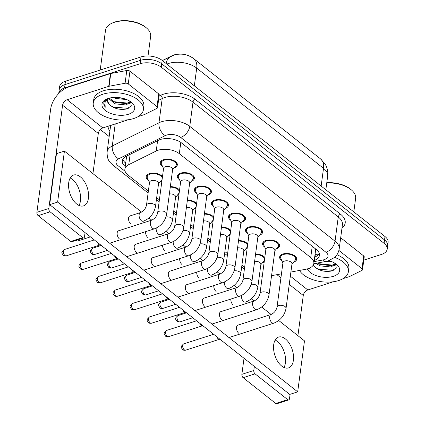 <?xml version="1.0" encoding="UTF-8"?>
<svg xmlns="http://www.w3.org/2000/svg" width="425" height="425" viewBox="0 0 425 425"><rect width="100%" height="100%" fill="white"/><g stroke="black" fill="none" stroke-linecap="round" stroke-linejoin="round"><path stroke-width="0.64" d="M148.415 180.29A8.601 4.569 7.6 0 1 146.211 176.662A8.601 4.569 7.6 0 1 149.504 173.66A8.601 4.569 7.6 0 1 162.493 176.603M162.472 166.297A8.601 4.569 7.6 0 1 160.268 162.663A8.601 4.569 7.6 0 1 163.561 159.667A8.601 4.569 7.6 0 1 172.826 160.129A8.601 4.569 7.6 0 1 177.321 164.942A8.601 4.569 7.6 0 1 174.239 167.864M179.52 179.775A8.601 4.569 7.6 0 1 177.321 176.141A8.601 4.569 7.6 0 1 180.614 173.145A8.601 4.569 7.6 0 1 189.879 173.607A8.601 4.569 7.6 0 1 194.368 178.42A8.601 4.569 7.6 0 1 191.292 181.342M196.573 193.253A8.601 4.569 7.6 0 1 194.368 189.619A8.601 4.569 7.6 0 1 197.662 186.623A8.601 4.569 7.6 0 1 206.927 187.085A8.601 4.569 7.6 0 1 211.422 191.898A8.601 4.569 7.6 0 1 208.34 194.82M213.626 206.731A8.601 4.569 7.6 0 1 211.422 203.097A8.601 4.569 7.6 0 1 214.715 200.101A8.601 4.569 7.6 0 1 223.98 200.563A8.601 4.569 7.6 0 1 228.475 205.376A8.601 4.569 7.6 0 1 225.393 208.298M230.674 220.208A8.601 4.569 7.6 0 1 228.469 216.575A8.601 4.569 7.6 0 1 231.763 213.578A8.601 4.569 7.6 0 1 241.028 214.041A8.601 4.569 7.6 0 1 245.523 218.854A8.601 4.569 7.6 0 1 242.447 221.776M247.727 233.686A8.601 4.569 7.6 0 1 245.523 230.053A8.601 4.569 7.6 0 1 248.816 227.056A8.601 4.569 7.6 0 1 258.081 227.518A8.601 4.569 7.6 0 1 262.576 232.332A8.601 4.569 7.6 0 1 259.494 235.253M264.775 247.164A8.601 4.569 7.6 0 1 262.57 243.53A8.601 4.569 7.6 0 1 265.864 240.534A8.601 4.569 7.6 0 1 275.134 240.996A8.601 4.569 7.6 0 1 279.623 245.809A8.601 4.569 7.6 0 1 276.547 248.731M281.828 260.642A8.601 4.569 7.6 0 1 279.623 257.008A8.601 4.569 7.6 0 1 282.917 254.012A8.601 4.569 7.6 0 1 292.182 254.474A8.601 4.569 7.6 0 1 296.677 259.287A8.601 4.569 7.6 0 1 293.595 262.209M290.891 272.048L305.819 269.248A15.178 8.064 -172.4 0 0 308.029 268.69A15.178 8.064 -172.4 0 0 313.841 263.399A15.178 8.064 -172.4 0 0 310.723 257.561L179.313 153.685A15.178 8.064 -172.4 0 0 156.225 150.997L128.759 164.65A15.178 8.064 -172.4 0 0 124.876 169.166A15.178 8.064 -172.4 0 0 127.994 175.004L148.367 191.107M192.605 57.837A13.664 7.262 -172.4 0 0 187.919 55.457M181.209 54.156A13.664 7.262 -172.4 0 0 172.152 55.664L162.345 60.541M315.408 251.685A5.058 2.688 -172.4 0 0 314.994 248.667L314.829 248.54A15.178 8.064 7.6 0 1 315.43 251.504L313.841 263.399M126.406 156.193A15.178 10.104 63.6 0 0 126.618 156.384L124.876 169.166M271.554 275.682L281.462 273.822M259.351 275.788A15.178 8.064 -172.4 0 0 262.289 276.261M156.676 197.678L159.391 199.824M173.729 211.156L176.444 213.302M190.777 224.634L193.497 226.78M207.83 238.112L210.545 240.258M224.883 251.589L227.598 253.736M241.931 265.067L244.646 267.213M238.547 240.518A8.601 4.569 7.6 0 1 247.743 243.992M247.159 248.375A8.601 4.569 7.6 0 1 245.438 249.252M221.499 227.04A8.601 4.569 7.6 0 1 230.695 230.515M230.111 234.898A8.601 4.569 7.6 0 1 228.39 235.774M204.446 213.562A8.601 4.569 7.6 0 1 213.642 217.037M213.058 221.42A8.601 4.569 7.6 0 1 211.337 222.296M187.398 200.085A8.601 4.569 7.6 0 1 196.594 203.559M196.01 207.942A8.601 4.569 7.6 0 1 194.283 208.818M170.345 186.607A8.601 4.569 7.6 0 1 179.541 190.081M178.957 194.464A8.601 4.569 7.6 0 1 177.236 195.341M161.909 180.986A8.601 4.569 7.6 0 1 160.183 181.863M255.6 253.996A8.601 4.569 7.6 0 1 264.796 257.47M264.212 261.853A8.601 4.569 7.6 0 1 262.491 262.73M58.714 93.564A15.178 8.064 7.6 0 1 58.74 93.293A15.178 8.064 7.6 0 1 64.552 88.002L140.091 63.729L140.548 60.329A15.178 8.064 7.6 0 1 161.707 63.792L384.54 239.928A15.178 8.064 7.6 0 1 387.658 245.772A15.178 8.064 7.6 0 0 384.54 239.928L161.707 63.792A15.178 8.064 7.6 0 0 140.548 60.329L65.004 84.602L140.548 60.329L140.999 56.929A15.178 8.064 7.6 0 1 162.159 60.398L384.992 236.534A15.178 8.064 7.6 0 1 388.11 242.372L387.202 249.172A15.178 8.064 7.6 0 1 381.39 254.463L363.8 260.111M58.74 93.293L59.192 89.893A15.178 8.064 7.6 0 1 65.004 84.602A15.178 8.064 7.6 0 0 59.192 89.893L59.649 86.493A15.178 8.064 7.6 0 1 65.461 81.202L140.999 56.929M314.24 260.435A15.178 8.064 -172.4 0 0 319.457 255.351A15.178 8.064 -172.4 0 0 316.338 249.512L181.533 142.954A15.178 8.064 -172.4 0 0 158.445 140.266L126.172 156.304A15.178 8.064 -172.4 0 0 122.288 160.82A15.178 8.064 -172.4 0 0 125.232 166.515M319.34 253.603A15.178 8.064 7.6 0 1 314.691 257.04M140.091 63.729A15.178 8.064 7.6 0 1 161.256 67.192L384.083 243.328A15.178 8.064 7.6 0 1 387.202 249.172M109.172 136.531L100.337 129.551M125.683 163.12A15.178 8.064 7.6 0 1 122.862 159.168M291.933 264.233L295.125 260.355A7.592 4.032 -172.4 0 0 295.672 259.149A7.592 4.032 -172.4 0 0 291.709 254.91A7.592 4.032 -172.4 0 0 283.533 254.501A7.592 4.032 -172.4 0 0 280.627 257.146A7.592 4.032 -172.4 0 0 280.84 258.448L282.907 263.027M291.98 263.851A4.553 2.422 -172.4 0 0 289.606 261.301A4.553 2.422 -172.4 0 0 284.697 261.056A4.553 2.422 -172.4 0 0 282.954 262.645L277.015 307.169A4.553 2.422 -172.4 0 1 278.757 305.58A4.553 2.422 -172.4 0 1 284.925 306.483A4.553 2.422 -172.4 0 1 286.041 308.375L291.98 263.851M220.017 339.293L219.3 339.304A3.288 1.859 -107.8 0 1 218.243 338.884A3.288 1.859 -107.8 0 1 216.888 336.818M260.822 264.754L264.015 260.87A7.592 4.032 -172.4 0 0 264.435 260.164M264.573 259.154A7.592 4.032 -172.4 0 0 255.526 254.543M241.453 295.524A4.553 2.571 -107.8 0 0 243.53 301.437A4.553 2.571 -107.8 0 0 243.706 301.58A4.553 2.571 -107.8 0 0 245.607 302.095C252.28 299.381 256.349 294.451 257.816 287.305L260.876 264.366A4.553 2.422 -172.4 0 0 254.617 261.348M274.879 250.755L278.072 246.877A7.592 4.032 -172.4 0 0 278.619 245.671A7.592 4.032 -172.4 0 0 274.656 241.432A7.592 4.032 -172.4 0 0 266.48 241.023A7.592 4.032 -172.4 0 0 263.574 243.668A7.592 4.032 -172.4 0 0 263.787 244.97L265.853 249.549M274.933 250.373A4.553 2.422 -172.4 0 0 272.553 247.823A4.553 2.422 -172.4 0 0 267.649 247.578A4.553 2.422 -172.4 0 0 265.907 249.167L259.962 293.691A4.553 2.422 -172.4 0 1 261.71 292.103A4.553 2.422 -172.4 0 1 267.872 293.006A4.553 2.422 -172.4 0 1 268.993 294.897L274.933 250.373M202.964 325.816L202.247 325.826A3.288 1.859 -107.8 0 1 201.19 325.407A3.288 1.859 -107.8 0 1 199.835 323.34M257.832 237.278L261.024 233.399A7.592 4.032 -172.4 0 0 261.572 232.193A7.592 4.032 -172.4 0 0 257.608 227.954A7.592 4.032 -172.4 0 0 249.433 227.545A7.592 4.032 -172.4 0 0 246.527 230.191A7.592 4.032 -172.4 0 0 246.739 231.492L248.8 236.072M257.879 236.895A4.553 2.422 -172.4 0 0 255.505 234.345A4.553 2.422 -172.4 0 0 250.596 234.101A4.553 2.422 -172.4 0 0 248.853 235.689L242.914 280.213A4.553 2.422 -172.4 0 1 244.657 278.625A4.553 2.422 -172.4 0 1 250.824 279.528A4.553 2.422 -172.4 0 1 251.94 281.419L257.879 236.895M185.916 312.338L185.199 312.348A3.288 1.859 -107.8 0 1 184.142 311.929A3.288 1.859 -107.8 0 1 182.782 309.862M240.778 223.8L243.971 219.922A7.592 4.032 -172.4 0 0 244.518 218.716A7.592 4.032 -172.4 0 0 240.555 214.476A7.592 4.032 -172.4 0 0 232.379 214.067A7.592 4.032 -172.4 0 0 229.473 216.713A7.592 4.032 -172.4 0 0 229.686 218.014L231.752 222.594M240.832 223.417A4.553 2.422 -172.4 0 0 238.452 220.867A4.553 2.422 -172.4 0 0 233.548 220.623A4.553 2.422 -172.4 0 0 231.8 222.211L225.861 266.735A4.553 2.422 -172.4 0 1 227.603 265.147A4.553 2.422 -172.4 0 1 233.771 266.05A4.553 2.422 -172.4 0 1 234.892 267.941L240.832 223.417M168.863 298.86L168.146 298.871A3.288 1.859 -107.8 0 1 167.089 298.451A3.288 1.859 -107.8 0 1 165.734 296.384M223.731 210.322L226.923 206.444A7.592 4.032 -172.4 0 0 227.471 205.238A7.592 4.032 -172.4 0 0 223.508 200.998A7.592 4.032 -172.4 0 0 215.332 200.589A7.592 4.032 -172.4 0 0 212.426 203.235A7.592 4.032 -172.4 0 0 212.633 204.537L214.699 209.116M223.778 209.939A4.553 2.422 -172.4 0 0 221.404 207.389A4.553 2.422 -172.4 0 0 216.495 207.145A4.553 2.422 -172.4 0 0 214.752 208.733L208.813 253.258A4.553 2.422 -172.4 0 1 210.556 251.669A4.553 2.422 -172.4 0 1 216.723 252.572A4.553 2.422 -172.4 0 1 217.839 254.463L223.778 209.939M151.815 285.382L151.098 285.393A3.288 1.859 -107.8 0 1 150.041 284.973A3.288 1.859 -107.8 0 1 148.681 282.907M243.775 251.276L246.968 247.393A7.592 4.032 -172.4 0 0 247.387 246.686M247.52 245.677A7.592 4.032 -172.4 0 0 238.473 241.065M224.4 282.046A4.553 2.571 -107.8 0 0 226.482 287.959A4.553 2.571 -107.8 0 0 226.653 288.102A4.553 2.571 -107.8 0 0 228.554 288.618C235.232 285.903 239.302 280.973 240.762 273.828L243.822 250.888A4.553 2.422 -172.4 0 0 237.57 247.871M226.722 237.798L229.914 233.915A7.592 4.032 -172.4 0 0 230.334 233.208M230.472 232.199A7.592 4.032 -172.4 0 0 221.425 227.587M207.347 268.568A4.553 2.571 -107.8 0 0 209.429 274.481A4.553 2.571 -107.8 0 0 209.605 274.624A4.553 2.571 -107.8 0 0 211.507 275.14C218.179 272.425 222.248 267.495 223.715 260.35L226.775 237.41A4.553 2.422 -172.4 0 0 220.517 234.393M209.668 224.32L212.867 220.437A7.592 4.032 -172.4 0 0 213.286 219.73M213.419 218.721A7.592 4.032 -172.4 0 0 204.372 214.11M190.299 255.09A4.553 2.571 -107.8 0 0 192.382 261.003A4.553 2.571 -107.8 0 0 192.552 261.147A4.553 2.571 -107.8 0 0 194.453 261.662C201.131 258.947 205.201 254.017 206.662 246.872L209.722 223.933A4.553 2.422 -172.4 0 0 203.463 220.915M283.974 367.482A16.192 9.143 72.2 0 0 277.408 341.45A16.192 9.143 72.2 0 0 275.161 340.053A16.192 9.143 72.2 0 1 277.408 341.45A16.192 9.143 72.2 0 1 283.974 367.482M338.906 250.442L362.004 268.696L363.704 255.951A2.529 1.344 7.6 0 1 364.225 256.923L362.525 269.673A2.529 1.344 -172.4 0 0 362.004 268.696M340.685 237.756L363.704 255.951M288.734 399.92L276.808 403.75A2.529 1.429 -107.8 0 1 275.751 403.463L287.677 399.633A2.529 1.429 72.2 0 0 288.734 399.92A2.529 1.429 72.2 0 0 289.499 398.724L290.089 394.288M243.127 377.676A2.529 1.429 -107.8 0 1 241.867 374.335L253.799 370.504A2.529 1.429 72.2 0 0 255.053 373.846L243.127 377.676L275.751 403.463M252.036 298.132L251.882 299.285M244.014 358.264L241.867 374.335M255.053 373.846L287.677 399.633M297.914 335.665L303.275 295.487A5.058 3.193 128.3 0 1 307.817 289.956L333.386 281.743M253.799 370.504L254.341 366.424M262.209 307.445L262.337 306.515M343.076 278.63L349.387 276.601A2.529 1.344 -172.4 0 0 349.711 276.473L361.877 270.422A2.529 1.344 -172.4 0 0 362.525 269.673M78.997 205.456A16.192 9.143 72.2 0 0 72.431 179.424A16.192 9.143 72.2 0 0 70.183 178.027A16.192 9.143 72.2 0 1 72.431 179.424A16.192 9.143 72.2 0 1 78.997 205.456M128.249 83.927A2.529 1.344 -172.4 0 0 125.088 83.252L109.076 86.264A2.529 1.344 -172.4 0 0 108.71 86.355L110.41 73.61A2.529 1.344 7.6 0 1 110.776 73.514L126.788 70.507A2.529 1.344 7.6 0 1 129.949 71.177L128.249 83.927L157.027 106.67L158.727 93.925A2.529 1.344 7.6 0 1 159.248 94.902L157.542 107.647A2.529 1.344 -172.4 0 0 157.027 106.67M129.949 71.177L158.727 93.925M110.41 73.61L68.834 86.966A20.241 12.782 -51.7 0 0 50.665 109.071L36.89 212.309L48.817 208.478L62.592 105.241A5.058 3.193 128.3 0 1 67.134 99.71L108.71 86.355M83.757 237.894L71.825 241.724A2.529 1.429 -107.8 0 1 70.768 241.442L82.7 237.607A2.529 1.429 72.2 0 0 83.757 237.894A2.529 1.429 72.2 0 0 84.522 236.698L85.064 232.618M48.817 208.478A2.529 1.429 72.2 0 0 50.076 211.82L38.144 215.65L70.768 241.442M38.144 215.65A2.529 1.429 -107.8 0 1 36.89 212.309M50.076 211.82L82.7 237.607M92.932 173.639L98.297 133.461A5.058 3.193 128.3 0 1 102.839 127.936L128.408 119.717M138.098 116.604L144.41 114.575A2.529 1.344 -172.4 0 0 144.734 114.447L156.899 108.396A2.529 1.344 -172.4 0 0 157.542 107.647M334.592 257.375A25.298 13.446 7.6 0 1 348.383 271.734A25.298 13.446 7.6 0 1 338.693 280.553A25.298 13.446 7.6 0 1 299.482 270.438M336.956 254.729A25.298 13.446 7.6 0 1 348.835 268.334L348.383 271.734M326.745 183.021A22.769 12.102 7.6 0 1 351.64 190.134A22.769 12.102 7.6 0 1 355.624 198.326L353.818 211.889M326.783 182.739A21.755 11.56 7.6 0 1 350.922 189.513L351.64 190.134M317.342 263.043L320.222 264.509L331.362 265.657L335.235 263.468M315.754 263.346L320.041 265.859L331.181 267.006L335.463 263.75M324.881 261.63L331.771 261.641M313.262 265.078L314.415 266.629C319.021 270.667 324.668 272.138 331.362 271.049L336.287 268.09L335.58 263.739M328.892 260.626A16.495 8.766 7.6 0 1 336.77 264.637A16.495 8.766 7.6 0 1 333.343 276.319A16.495 8.766 7.6 0 1 307.349 268.892M309.389 268.18L310.197 269.328L309.788 268M314.415 266.629A11.438 6.077 7.6 0 1 313.183 265.2M317.502 263.017L319.228 263.744L332.913 265.168M335.224 264.525L335.947 264.228M315.844 267.941L318.506 269.142L333.072 270.364L334.066 270.072M309.453 268.154L310.197 269.328M334.565 265.397L336.239 264.722M102.94 94.196A25.298 13.446 7.6 0 1 130.188 95.567A25.298 13.446 7.6 0 1 143.406 109.708A25.298 13.446 7.6 0 1 133.716 118.527A25.298 13.446 7.6 0 1 106.463 117.162A25.298 13.446 7.6 0 1 93.25 103.015A25.298 13.446 7.6 0 1 102.94 94.196M93.25 103.015L93.707 99.62A25.298 13.446 7.6 0 1 103.392 90.801A25.298 13.446 7.6 0 1 130.645 92.167A25.298 13.446 7.6 0 1 143.857 106.308L143.406 109.708M100.204 70.04L105.512 30.276A22.769 12.102 7.6 0 1 111.504 23.418A22.769 12.102 7.6 0 1 114.229 22.339A22.769 12.102 7.6 0 1 146.657 28.108A22.769 12.102 7.6 0 1 150.647 36.3L148.022 55.988M111.504 23.418L112.354 23.008A21.755 11.56 7.6 0 1 114.957 21.978A21.755 11.56 7.6 0 1 145.945 27.487L146.657 28.108M109.299 98.138L115.239 102.483L126.384 103.631L130.252 101.442M108.593 98.547L115.063 103.833L126.204 104.98L130.486 101.724M116.923 97.437L123.903 98.595M113.709 97.458L115.781 98.435L126.793 99.615M107.599 100.343L107.684 101.479L109.438 104.603C114.043 108.641 119.691 110.112 126.379 109.023L131.309 106.064L130.602 101.713M128.361 114.293A16.495 8.766 7.6 0 1 106.223 111.159A16.495 8.766 7.6 0 1 106.319 99.211A16.495 8.766 7.6 0 1 108.29 98.43A16.495 8.766 7.6 0 1 131.793 102.611A16.495 8.766 7.6 0 1 128.361 114.293M107.132 98.85L104.513 101.065L103.721 103.062L105.219 107.302L104.954 102.542L108.301 98.43M109.438 104.603A11.438 6.077 7.6 0 1 107.557 100.603A11.438 6.077 7.6 0 1 108.906 98.244M111.791 100.629L114.245 101.718L127.936 103.142M130.247 102.499L130.969 102.202M110.861 105.915L113.528 107.116L128.095 108.338L129.083 108.046M103.753 102.85L103.854 104.438L105.219 107.302M129.582 103.371L131.261 102.696M130.252 215.852A4.553 2.571 72.2 0 0 129.949 215.916A4.553 2.571 72.2 0 0 128.568 219.507A4.553 2.571 72.2 0 0 130.831 224.076A4.553 2.571 72.2 0 0 130.863 224.102M145.61 231.662A4.553 2.571 72.2 0 0 147.884 237.554A4.553 2.571 72.2 0 0 147.916 237.58M162.658 245.14A4.553 2.571 72.2 0 0 164.932 251.032A4.553 2.571 72.2 0 0 164.964 251.058M118.846 230.695A4.553 2.571 72.2 0 0 118.543 230.759A4.553 2.571 72.2 0 0 117.162 234.35A4.553 2.571 72.2 0 0 119.425 238.919A4.553 2.571 72.2 0 0 119.457 238.946M135.899 244.173A4.553 2.571 72.2 0 0 135.596 244.237A4.553 2.571 72.2 0 0 134.21 247.828A4.553 2.571 72.2 0 0 136.478 252.397A4.553 2.571 72.2 0 0 136.51 252.423M179.711 258.618A4.553 2.571 72.2 0 0 181.985 264.509A4.553 2.571 72.2 0 0 182.017 264.536M196.759 272.096A4.553 2.571 72.2 0 0 199.038 277.987A4.553 2.571 72.2 0 0 199.065 278.014M213.812 285.573A4.553 2.571 72.2 0 0 216.086 291.465A4.553 2.571 72.2 0 0 216.118 291.492M170 271.129A4.553 2.571 72.2 0 0 169.697 271.192A4.553 2.571 72.2 0 0 168.311 274.784A4.553 2.571 72.2 0 0 170.579 279.353A4.553 2.571 72.2 0 0 170.611 279.379M187.048 284.607A4.553 2.571 72.2 0 0 186.75 284.67A4.553 2.571 72.2 0 0 185.364 288.262A4.553 2.571 72.2 0 0 187.632 292.83A4.553 2.571 72.2 0 0 187.664 292.857M204.101 298.084A4.553 2.571 72.2 0 0 203.798 298.148A4.553 2.571 72.2 0 0 202.417 301.739A4.553 2.571 72.2 0 0 204.68 306.308A4.553 2.571 72.2 0 0 204.712 306.335M221.154 311.562A4.553 2.571 72.2 0 0 220.851 311.626A4.553 2.571 72.2 0 0 219.465 315.217A4.553 2.571 72.2 0 0 221.733 319.786A4.553 2.571 72.2 0 0 221.765 319.812M152.947 257.651A4.553 2.571 72.2 0 0 152.644 257.715A4.553 2.571 72.2 0 0 151.263 261.306A4.553 2.571 72.2 0 0 153.531 265.875A4.553 2.571 72.2 0 0 153.558 265.901M230.865 299.051A4.553 2.571 72.2 0 0 233.139 304.943A4.553 2.571 72.2 0 0 233.171 304.969M238.202 325.04A4.553 2.571 72.2 0 0 237.899 325.104A4.553 2.571 72.2 0 0 236.518 328.695A4.553 2.571 72.2 0 0 238.781 333.264A4.553 2.571 72.2 0 0 238.813 333.29M76.75 204.058A16.192 9.143 72.2 0 0 83.518 205.881A16.192 9.143 72.2 0 0 88.442 193.12A16.192 9.143 72.2 0 0 80.378 176.869A16.192 9.143 72.2 0 0 73.615 175.047A16.192 9.143 72.2 0 0 68.691 187.808A16.192 9.143 72.2 0 0 76.75 204.058M281.733 366.084A16.192 9.143 72.2 0 0 288.501 367.907A16.192 9.143 72.2 0 0 293.42 355.146A16.192 9.143 72.2 0 0 285.361 338.895A16.192 9.143 72.2 0 0 278.593 337.073A16.192 9.143 72.2 0 0 273.673 349.833A16.192 9.143 72.2 0 0 281.733 366.084M141.573 212.086L64.425 151.103L57.619 202.087L297.686 391.85L304.491 340.866L278.742 320.514M271.097 314.473L261.694 307.036M254.049 300.996L251.292 298.812M236.996 287.518L234.239 285.334M219.948 274.04L217.186 271.857M202.895 260.562L200.138 258.379M185.847 247.084L183.085 244.901M168.794 233.607L166.037 231.423M151.741 220.129L148.984 217.945M64.425 151.103L56.472 153.659L49.672 204.643L289.733 394.405L297.686 391.85M57.619 202.087L49.672 204.643M206.678 196.844L209.87 192.966A7.592 4.032 -172.4 0 0 210.417 191.76A7.592 4.032 -172.4 0 0 206.454 187.521A7.592 4.032 -172.4 0 0 198.278 187.112A7.592 4.032 -172.4 0 0 195.373 189.757A7.592 4.032 -172.4 0 0 195.585 191.059L197.652 195.638M206.731 196.462A4.553 2.422 -172.4 0 0 204.351 193.912A4.553 2.422 -172.4 0 0 199.447 193.667A4.553 2.422 -172.4 0 0 197.699 195.256L191.76 239.78A4.553 2.422 -172.4 0 1 193.502 238.191A4.553 2.422 -172.4 0 1 199.67 239.094A4.553 2.422 -172.4 0 1 200.786 240.986L206.731 196.462M134.762 271.904L134.045 271.915A3.288 1.859 -107.8 0 1 132.988 271.495A3.288 1.859 -107.8 0 1 131.633 269.429M189.624 183.366L192.822 179.488A7.592 4.032 -172.4 0 0 193.37 178.282A7.592 4.032 -172.4 0 0 189.401 174.043A7.592 4.032 -172.4 0 0 181.225 173.634A7.592 4.032 -172.4 0 0 178.319 176.279A7.592 4.032 -172.4 0 0 178.532 177.581L180.598 182.16M189.678 182.984A4.553 2.422 -172.4 0 0 187.298 180.434A4.553 2.422 -172.4 0 0 182.394 180.189A4.553 2.422 -172.4 0 0 180.652 181.778L174.707 226.302A4.553 2.422 -172.4 0 1 176.455 224.713A4.553 2.422 -172.4 0 1 182.623 225.617A4.553 2.422 -172.4 0 1 183.738 227.508L189.678 182.984M117.709 258.427L116.992 258.437A3.288 1.859 -107.8 0 1 115.935 258.017A3.288 1.859 -107.8 0 1 114.58 255.951M172.577 169.888L175.769 166.01A7.592 4.032 -172.4 0 0 176.317 164.804A7.592 4.032 -172.4 0 0 172.353 160.565A7.592 4.032 -172.4 0 0 164.178 160.156A7.592 4.032 -172.4 0 0 161.272 162.802A7.592 4.032 -172.4 0 0 161.484 164.103L163.551 168.683M172.63 169.506A4.553 2.422 -172.4 0 0 170.25 166.956A4.553 2.422 -172.4 0 0 165.341 166.712A4.553 2.422 -172.4 0 0 163.598 168.3L157.659 212.824A4.553 2.422 -172.4 0 1 159.402 211.236A4.553 2.422 -172.4 0 1 165.569 212.139A4.553 2.422 -172.4 0 1 166.685 214.03L172.63 169.506M100.661 244.949L99.944 244.959A3.288 1.859 -107.8 0 1 98.887 244.54A3.288 1.859 -107.8 0 1 97.532 242.473M192.621 210.843L195.813 206.959A7.592 4.032 -172.4 0 0 196.233 206.252M196.366 205.243A7.592 4.032 -172.4 0 0 187.324 200.632M173.246 241.613A4.553 2.571 -107.8 0 0 175.328 247.525A4.553 2.571 -107.8 0 0 175.504 247.669A4.553 2.571 -107.8 0 0 177.406 248.184C184.078 245.469 188.148 240.539 189.608 233.394L192.674 210.455A4.553 2.422 -172.4 0 0 186.416 207.437M175.567 197.365L178.766 193.481A7.592 4.032 -172.4 0 0 179.185 192.775M179.318 191.765A7.592 4.032 -172.4 0 0 170.271 187.154M156.198 228.135A4.553 2.571 -107.8 0 0 158.275 234.048A4.553 2.571 -107.8 0 0 158.451 234.191A4.553 2.571 -107.8 0 0 160.352 234.706C167.03 231.992 171.094 227.062 172.561 219.916L175.621 196.977A4.553 2.422 -172.4 0 0 169.363 193.959M158.52 183.887L161.712 180.003A7.592 4.032 -172.4 0 0 162.132 179.297M162.265 178.288A7.592 4.032 -172.4 0 0 157.866 174.404A7.592 4.032 -172.4 0 0 150.121 174.149A7.592 4.032 -172.4 0 0 147.215 176.795A7.592 4.032 -172.4 0 0 147.427 178.096L149.488 182.681M158.567 183.499A4.553 2.422 -172.4 0 0 156.193 180.954A4.553 2.422 -172.4 0 0 151.284 180.705A4.553 2.422 -172.4 0 0 149.542 182.293L146.482 205.238A4.553 2.422 -172.4 0 1 148.224 203.649A4.553 2.422 -172.4 0 1 154.392 204.553A4.553 2.422 -172.4 0 1 155.508 206.438L158.567 183.499M124.658 162.175A15.178 9.584 -51.7 0 0 125.805 162.207M315.09 254.07A15.178 6.773 79.4 0 0 317.863 254.734L314.925 255.287M312.232 246.266L310.723 257.561M130.135 154.339L128.759 164.65M157.601 140.686L156.225 150.997M180.816 142.423L179.313 153.685M162.398 60.584L173.846 55.144C180.986 53.035 187.627 54.214 193.768 58.693A17.707 11.183 128.3 0 1 196.706 68.112A20.241 10.752 -172.4 0 0 168.491 63.49A20.241 10.752 -172.4 0 0 166.844 64.101M171.057 56.275A17.707 11.788 63.6 0 0 166.085 63.5M321.146 186.065L323.51 168.343A17.707 11.183 -51.7 0 0 320.572 158.923L325.168 164.13C327.356 167.827 328.185 171.827 327.664 176.131A20.241 10.752 -172.4 0 0 323.51 168.343L196.706 68.112L194.342 85.834M162.159 60.398L161.256 67.192M384.992 236.534L384.083 243.328M65.461 81.202L64.552 88.002M314.075 261.646L322.676 260.031A10.12 5.376 -172.4 0 0 324.147 259.664A10.12 5.376 -172.4 0 0 325.943 252.243L180.673 137.413A10.12 5.376 -172.4 0 0 166.568 135.102A10.12 5.376 -172.4 0 0 165.282 135.618L118.591 158.828A10.12 5.376 -172.4 0 0 118.081 165.729L125.109 171.286M111.329 125.205A20.241 10.752 -172.4 0 0 110.335 127.787L107.105 152.001A20.241 10.752 7.6 0 1 112.28 145.982L158.971 122.772A20.241 10.752 7.6 0 1 161.548 121.741A20.241 10.752 7.6 0 1 189.762 126.358L335.033 241.188A20.241 10.752 7.6 0 1 339.187 248.976L342.422 224.761A20.241 10.752 -172.4 0 0 338.263 216.973L192.992 102.143A20.241 10.752 -172.4 0 0 164.778 97.522A20.241 10.752 -172.4 0 0 162.201 98.558L158.514 100.39M159.083 96.114L160.623 95.343A22.769 12.102 7.6 0 1 195.261 99.381L340.531 214.211A2.529 1.599 -51.7 0 0 338.263 216.973L335.033 241.188A10.12 6.391 128.3 0 1 325.943 252.243M160.623 95.343A2.529 1.684 -116.4 0 1 162.201 98.558L158.971 122.772A10.12 6.736 63.6 0 0 165.282 135.618M340.531 214.211A22.769 12.102 7.6 0 1 341.971 228.129M109.889 131.155A22.769 12.102 7.6 0 1 108.056 126.257M180.673 137.413A10.12 6.391 128.3 0 0 189.762 126.358L192.992 102.143A2.529 1.599 -51.7 0 1 195.261 99.381M118.591 158.828A10.12 6.736 63.6 0 1 112.28 145.982L115.218 123.957M118.081 165.729A10.12 6.391 128.3 0 1 112.938 165.171L148.118 192.977M244.423 268.903A10.12 6.391 128.3 0 1 243.451 268.334L244.402 269.041M322.676 260.031A10.12 4.516 79.4 0 0 325.678 261.481L313.788 263.712M315.286 256.801L314.707 256.913M183.653 343.899C179.924 347.177 181.156 347.167 182.617 349.61C183.026 350.173 184.041 350.354 185.661 350.163A3.288 1.859 -107.8 0 1 184.291 349.791A3.288 1.859 -107.8 0 1 182.649 346.492A3.288 1.859 -107.8 0 1 183.653 343.899L213.648 334.263M182.617 349.61A3.288 2.077 -51.7 0 0 184.291 349.791M286.041 308.375C284.58 315.515 280.511 320.445 273.838 323.159A4.553 2.571 -107.8 0 1 271.931 322.649A4.553 2.571 -107.8 0 1 271.761 322.501A4.553 2.571 -107.8 0 1 269.652 317.942A4.553 2.571 -107.8 0 1 271.049 314.489C274.125 313.087 276.112 310.648 277.015 307.169M178.006 315.578C174.282 318.856 175.509 318.84 176.97 321.289C177.379 321.853 178.399 322.033 180.019 321.842A3.288 1.859 -107.8 0 1 178.643 321.47A3.288 1.859 -107.8 0 1 177.007 318.171A3.288 1.859 -107.8 0 1 178.006 315.578L186.543 312.837M176.97 321.289A3.288 2.077 -51.7 0 0 178.643 321.47M257.816 287.305A4.553 2.422 -172.4 0 0 256.695 285.419A4.553 2.422 -172.4 0 0 251.255 284.341M166.6 330.422C162.876 333.699 164.108 333.689 165.569 336.132C165.978 336.696 166.993 336.876 168.613 336.685A3.288 1.859 -107.8 0 1 167.238 336.313A3.288 1.859 -107.8 0 1 165.601 333.014A3.288 1.859 -107.8 0 1 166.6 330.422L196.6 320.785M165.569 336.132A3.288 2.077 -51.7 0 0 167.238 336.313M268.993 294.897C267.527 302.037 263.457 306.967 256.785 309.682A4.553 2.571 -107.8 0 1 254.883 309.172A4.553 2.571 -107.8 0 1 254.708 309.023A4.553 2.571 -107.8 0 1 252.604 304.465A4.553 2.571 -107.8 0 1 254.001 301.012C257.072 299.609 259.064 297.171 259.962 293.691M149.547 316.944C145.823 320.222 147.055 320.211 148.516 322.655C148.925 323.218 149.94 323.398 151.56 323.207A3.288 1.859 -107.8 0 1 150.184 322.835A3.288 1.859 -107.8 0 1 148.548 319.536A3.288 1.859 -107.8 0 1 149.547 316.944L179.547 307.307M148.516 322.655A3.288 2.077 -51.7 0 0 150.184 322.835M251.94 281.419C250.479 288.559 246.41 293.489 239.732 296.204A4.553 2.571 -107.8 0 1 237.83 295.694A4.553 2.571 -107.8 0 1 237.66 295.545A4.553 2.571 -107.8 0 1 235.551 290.987A4.553 2.571 -107.8 0 1 236.948 287.534C240.024 286.131 242.011 283.693 242.914 280.213M132.499 303.466C128.775 306.744 130.002 306.733 131.463 309.177C131.872 309.74 132.892 309.921 134.512 309.729A3.288 1.859 -107.8 0 1 133.137 309.358A3.288 1.859 -107.8 0 1 131.5 306.058A3.288 1.859 -107.8 0 1 132.499 303.466L162.499 293.829M131.463 309.177A3.288 2.077 -51.7 0 0 133.137 309.358M234.892 267.941C233.426 275.081 229.357 280.011 222.684 282.726A4.553 2.571 -107.8 0 1 220.782 282.216A4.553 2.571 -107.8 0 1 220.607 282.067A4.553 2.571 -107.8 0 1 218.498 277.509A4.553 2.571 -107.8 0 1 219.895 274.056C222.971 272.653 224.963 270.215 225.861 266.735M115.446 289.988C111.722 293.266 112.954 293.255 114.415 295.699C114.824 296.262 115.839 296.443 117.459 296.252A3.288 1.859 -107.8 0 1 116.083 295.88A3.288 1.859 -107.8 0 1 114.447 292.581A3.288 1.859 -107.8 0 1 115.446 289.988L145.446 280.351M114.415 295.699A3.288 2.077 -51.7 0 0 116.083 295.88M217.839 254.463C216.378 261.603 212.309 266.533 205.631 269.248A4.553 2.571 -107.8 0 1 203.729 268.738A4.553 2.571 -107.8 0 1 203.559 268.589A4.553 2.571 -107.8 0 1 201.45 264.031A4.553 2.571 -107.8 0 1 202.847 260.578C205.923 259.176 207.91 256.737 208.813 253.258M160.953 302.101C157.229 305.378 158.461 305.362 159.922 307.812C160.331 308.375 161.346 308.555 162.966 308.364A3.288 1.859 -107.8 0 1 161.59 307.992A3.288 1.859 -107.8 0 1 159.954 304.693A3.288 1.859 -107.8 0 1 160.953 302.101L169.49 299.359M159.922 307.812A3.288 2.077 -51.7 0 0 161.59 307.992M240.762 273.828A4.553 2.422 -172.4 0 0 239.647 271.942A4.553 2.422 -172.4 0 0 234.202 270.863M143.905 288.623C140.181 291.901 141.408 291.885 142.869 294.334C143.278 294.897 144.293 295.078 145.918 294.886A3.288 1.859 -107.8 0 1 144.542 294.514A3.288 1.859 -107.8 0 1 142.906 291.215A3.288 1.859 -107.8 0 1 143.905 288.623L152.442 285.882M142.869 294.334A3.288 2.077 -51.7 0 0 144.542 294.514M223.715 260.35A4.553 2.422 -172.4 0 0 222.594 258.464A4.553 2.422 -172.4 0 0 217.148 257.385M126.852 275.145C123.128 278.423 124.36 278.407 125.821 280.856C126.23 281.419 127.245 281.6 128.865 281.408A3.288 1.859 -107.8 0 1 127.489 281.037A3.288 1.859 -107.8 0 1 125.853 277.737A3.288 1.859 -107.8 0 1 126.852 275.145L135.389 272.404M125.821 280.856A3.288 2.077 -51.7 0 0 127.489 281.037M206.662 246.872A4.553 2.422 -172.4 0 0 205.546 244.986A4.553 2.422 -172.4 0 0 200.101 243.907M276.941 274.667L280.93 277.822M289.239 284.394L303.275 295.487M290.344 276.144L307.817 289.956M62.592 105.241L98.297 133.461M67.134 99.71L102.839 127.936M110.776 73.514L109.076 86.264M125.088 83.252L126.788 70.507M98.398 276.51C94.674 279.788 95.901 279.777 97.362 282.221C97.771 282.784 98.786 282.965 100.412 282.774A3.288 1.859 -107.8 0 1 99.036 282.402A3.288 1.859 -107.8 0 1 97.399 279.103A3.288 1.859 -107.8 0 1 98.398 276.51L128.393 266.873M97.362 282.221A3.288 2.077 -51.7 0 0 99.036 282.402M200.786 240.986C199.325 248.126 195.256 253.056 188.583 255.77A4.553 2.571 -107.8 0 1 186.676 255.26A4.553 2.571 -107.8 0 1 186.506 255.112A4.553 2.571 -107.8 0 1 184.397 250.553A4.553 2.571 -107.8 0 1 185.794 247.1C188.87 245.698 190.857 243.259 191.76 239.78M81.345 263.033C77.621 266.31 78.853 266.3 80.314 268.743C80.723 269.307 81.738 269.487 83.358 269.296A3.288 1.859 -107.8 0 1 81.983 268.924A3.288 1.859 -107.8 0 1 80.346 265.625A3.288 1.859 -107.8 0 1 81.345 263.033L111.345 253.396M80.314 268.743A3.288 2.077 -51.7 0 0 81.983 268.924M183.738 227.508C182.272 234.648 178.208 239.578 171.53 242.292A4.553 2.571 -107.8 0 1 169.628 241.782A4.553 2.571 -107.8 0 1 169.453 241.634A4.553 2.571 -107.8 0 1 167.349 237.076A4.553 2.571 -107.8 0 1 168.746 233.623C171.822 232.22 173.809 229.782 174.707 226.302M64.297 249.555C60.568 252.833 61.8 252.822 63.261 255.266C63.67 255.829 64.685 256.009 66.305 255.818A3.288 1.859 -107.8 0 1 64.935 255.446A3.288 1.859 -107.8 0 1 63.293 252.147A3.288 1.859 -107.8 0 1 64.297 249.555L94.292 239.918M63.261 255.266A3.288 2.077 -51.7 0 0 64.935 255.446M166.685 214.03C165.224 221.17 161.155 226.1 154.482 228.815A4.553 2.571 -107.8 0 1 152.575 228.305A4.553 2.571 -107.8 0 1 152.405 228.156A4.553 2.571 -107.8 0 1 150.296 223.598A4.553 2.571 -107.8 0 1 151.693 220.145C154.769 218.742 156.756 216.304 157.659 212.824M109.804 261.667C106.075 264.945 107.307 264.929 108.768 267.378C109.177 267.941 110.192 268.122 111.812 267.931A3.288 1.859 -107.8 0 1 110.442 267.559A3.288 1.859 -107.8 0 1 108.8 264.26A3.288 1.859 -107.8 0 1 109.804 261.667L118.341 258.926M108.768 267.378A3.288 2.077 -51.7 0 0 110.442 267.559M189.608 233.394A4.553 2.422 -172.4 0 0 188.493 231.508A4.553 2.422 -172.4 0 0 183.048 230.43M92.751 248.189C89.027 251.467 90.259 251.451 91.72 253.9C92.129 254.463 93.144 254.644 94.764 254.453A3.288 1.859 -107.8 0 1 93.388 254.081A3.288 1.859 -107.8 0 1 91.752 250.782A3.288 1.859 -107.8 0 1 92.751 248.189L101.288 245.448M91.72 253.9A3.288 2.077 -51.7 0 0 93.388 254.081M172.561 219.916A4.553 2.422 -172.4 0 0 171.445 218.03A4.553 2.422 -172.4 0 0 166 216.952M74.667 240.423C75.076 240.986 76.091 241.166 77.711 240.975A3.288 1.859 -107.8 0 1 76.335 240.603A3.288 1.859 -107.8 0 1 76.07 240.364M75.135 240.662A3.288 2.077 -51.7 0 0 76.335 240.603M155.508 206.438C154.047 213.584 149.977 218.514 143.305 221.228A4.553 2.571 -107.8 0 1 141.398 220.713A4.553 2.571 -107.8 0 1 141.227 220.57A4.553 2.571 -107.8 0 1 139.118 216.006A4.553 2.571 -107.8 0 1 140.516 212.553L129.668 216.043M318.628 254.58L317.863 254.734M193.768 58.693L320.572 158.923M327.664 176.131L325.842 189.778M325.678 261.481L328.376 260.801L334.263 257.651C335.681 256.503 338.273 254.086 339.187 248.976M107.105 152.001C107.031 160.868 109.958 162.084 112.938 165.171M156.427 199.548L159.141 201.694M173.48 213.026L176.194 215.172M190.528 226.504L193.248 228.65M207.581 239.982L210.295 242.128M224.634 253.459L227.348 255.606M241.682 266.937L243.451 268.334M295.672 259.149L295.959 257.019M271.049 314.489L237.617 325.231M280.627 257.146L280.909 255.011M273.838 323.159L229.011 337.562M185.661 350.163L219.465 339.299M180.019 321.842L192.759 317.746M278.619 245.671L278.906 243.541M254.001 301.012L220.57 311.753M263.574 243.668L263.861 241.533M256.785 309.682L211.958 324.084M168.613 336.685L202.412 325.821M261.572 232.193L261.853 230.063M236.948 287.534L203.517 298.276M246.527 230.191L246.808 228.055M239.732 296.204L194.91 310.606M151.56 323.207L185.364 312.343M244.518 218.716L244.805 216.585M219.895 274.056L186.463 284.798M229.473 216.713L229.76 214.577M222.684 282.726L177.857 297.128M134.512 309.729L168.311 298.865M227.471 205.238L227.752 203.107M202.847 260.578L169.416 271.32M212.426 203.235L212.707 201.099M205.631 269.248L160.804 283.65M117.459 296.252L151.263 285.388M162.966 308.364L175.706 304.268M145.918 294.886L158.658 290.79M128.865 281.408L141.605 277.312M210.417 191.76L210.704 189.63M185.794 247.1L152.363 257.842M195.373 189.757L195.659 187.622M188.583 255.77L143.756 270.173M100.412 282.774L134.21 271.91M193.37 178.282L193.651 176.152M168.746 233.623L135.315 244.364M178.319 176.279L178.606 174.144M171.53 242.292L126.703 256.695M83.358 269.296L117.162 258.432M176.317 164.804L176.603 162.674M151.693 220.145L118.262 230.887M161.272 162.802L161.553 160.666M154.482 228.815L109.655 243.217M66.305 255.818L100.109 244.954M111.812 267.931L124.552 263.835M94.764 254.453L107.504 250.357M147.215 176.795L147.496 174.664M140.516 212.553C143.592 211.156 145.578 208.718 146.482 205.238M77.711 240.975L90.451 236.879"/></g></svg>
